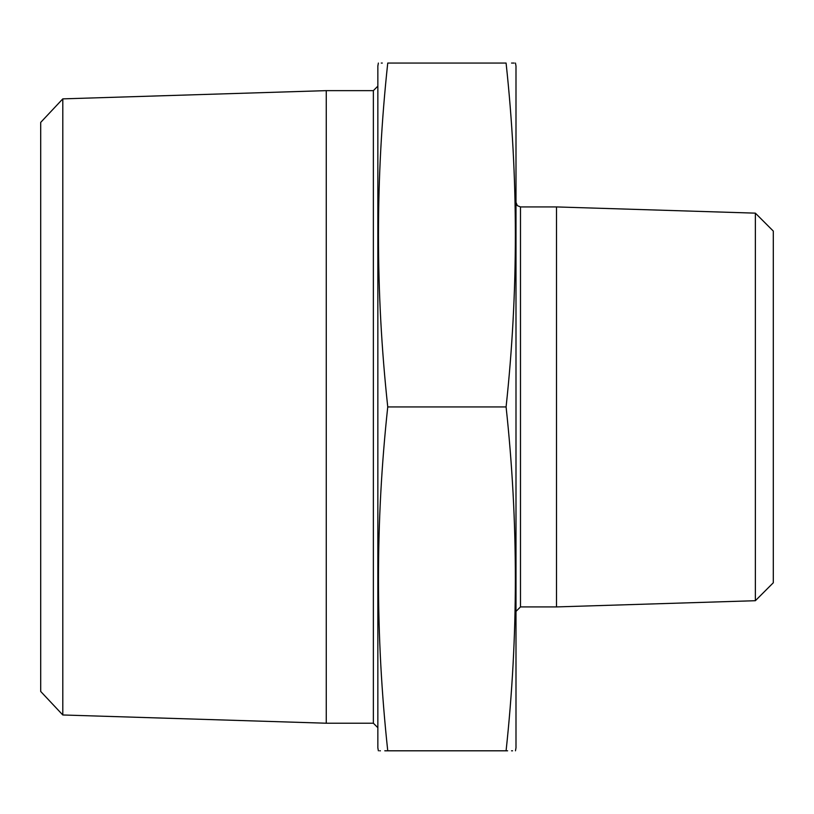 <?xml version="1.0" encoding="UTF-8"?>
<svg xmlns="http://www.w3.org/2000/svg" width="814" height="814" viewBox="0 0 814 814"><rect width="100%" height="100%" fill="white"/><g stroke="black" fill="none" stroke-linecap="round" stroke-linejoin="round"><path stroke-width="1.22" d="M507.631 750.803L506.084 750.803C518.457 750.803 518.457 750.803 506.084 750.803L384.778 750.803M512.566 750.803L511.538 750.803M380.392 750.803L379.66 750.803M387.749 750.803C375.386 750.803 375.386 750.803 387.749 750.803C375.376 636.172 375.376 521.55 387.749 406.929C375.376 292.297 375.376 177.676 387.749 63.054C375.386 63.054 375.386 63.054 387.749 63.054L506.084 63.054C518.457 63.054 518.457 63.054 506.084 63.054C518.457 177.676 518.457 292.297 506.084 406.929C518.457 521.55 518.457 636.172 506.084 750.803M515.466 750.803L515.995 747.812L515.995 66.046L515.466 63.054M378.378 750.803L377.849 747.812L377.849 66.046L378.378 63.054M511.538 63.054L514.183 63.054M381.267 63.054L382.305 63.054M373.361 90.639L373.361 723.219L326.261 723.219L326.261 90.639L373.361 90.639L377.849 86.152M62.8 714.977L40.7 691.452L40.7 122.395L62.8 98.87L62.8 714.977L326.261 723.219M755.361 600.712L755.361 213.146L773.3 231.074L773.3 582.773L755.361 600.712L556.511 606.918L556.511 206.929L520.482 206.929L520.482 606.918L556.511 606.918M506.084 406.929L387.749 406.929M515.995 611.406L520.482 606.918M402.869 750.803L431.166 750.803M463.715 750.803L492.002 750.803M62.8 98.87L326.261 90.639M755.361 213.146L556.511 206.929M520.482 206.929L517.328 205.637L515.995 202.442M373.361 723.219L377.849 727.696"/></g></svg>
